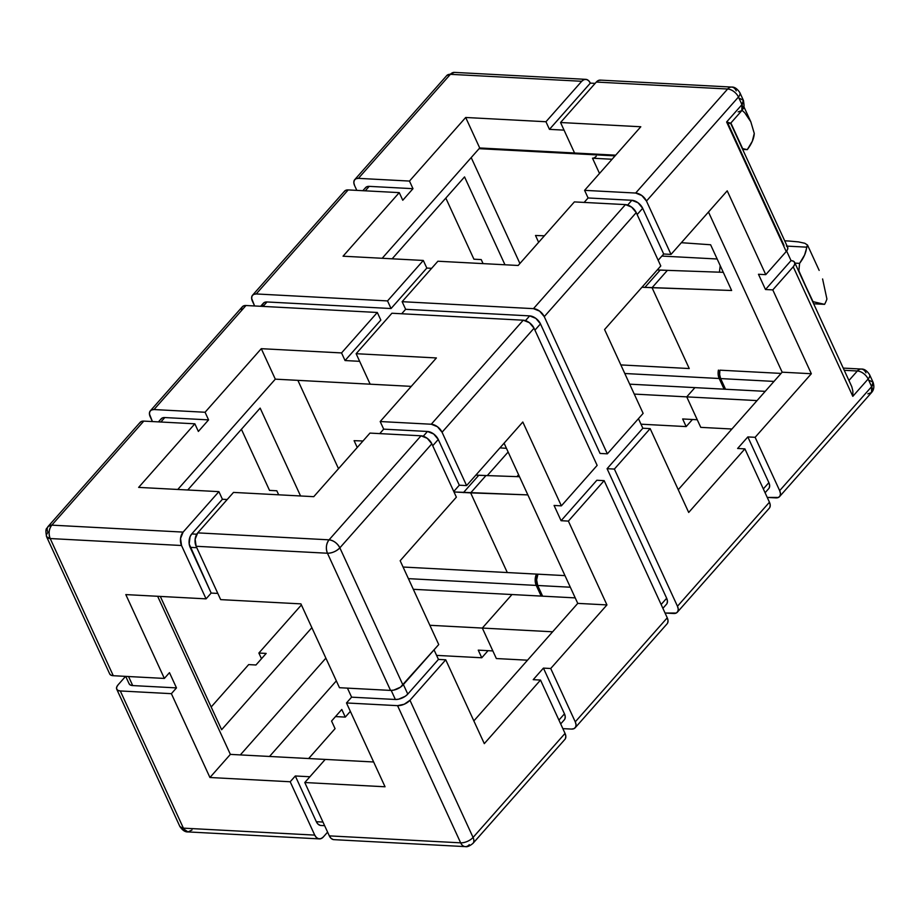 <?xml version="1.0" encoding="UTF-8"?>
<svg xmlns="http://www.w3.org/2000/svg" width="919" height="919" viewBox="0 0 919 919"><rect width="100%" height="100%" fill="white"/><g stroke="black" fill="none" stroke-linecap="round" stroke-linejoin="round"><path stroke-width="1.38" d="M537.707 585.495L570.32 587.218L537.707 585.495L536.627 579.866L537.937 574.18A9.569 6.18 93 0 0 537.707 585.495L542.612 596.167L575.225 597.89L511.963 594.536L542.612 596.167L537.707 585.495M564.978 575.616L537.937 574.18L564.978 575.616M774.005 381.408L720.645 378.582L725.55 389.254L765.217 391.345L694.913 387.623L725.55 389.254L720.645 378.582L774.005 381.408M719.887 370.173A9.569 6.18 93 0 0 720.645 378.582L719.623 374.561L719.887 370.173L781.07 373.413L719.887 370.173M652.053 287.704L689.239 368.542L652.053 287.704L689.239 368.542L620.842 364.923L689.239 368.542L652.053 287.704L731.639 290.496L641.967 287.245L652.053 287.704L667.389 270.358L652.053 287.704L667.389 270.358L657.292 269.91L660.152 270.106L644.828 287.452L660.152 270.106L667.389 270.358L652.053 287.704M720.209 265.637L719.428 272.185L720.209 265.637M869.466 380.455L873.05 382.235L871.649 386.623L871.522 392.574A9.569 5.663 -138.5 0 0 871.649 386.623L868.145 379.007A9.569 5.663 -138.5 0 0 857.347 370.989L844.251 370.3L857.347 370.989A9.569 5.663 41.5 0 1 868.145 379.007A9.569 4.606 -24.7 0 0 869.546 374.619L869.546 374.619A9.569 4.606 155.3 0 1 868.145 379.007L852.809 396.342L852.878 391.184L852.809 396.342L793.223 266.786L794.625 264.546L794.705 262.581L793.442 261.203L791.041 260.617L765.493 289.519L772.787 289.899L765.493 289.519L791.041 260.617L786.63 251.036L791.041 260.617A9.569 4.606 155.3 0 1 794.625 262.397A9.569 4.606 155.3 0 1 793.223 266.786L772.787 289.899L811.339 373.734L782.161 372.184L708.48 212.013L782.161 372.184L678.245 489.712L782.161 372.184L811.339 373.734L755.131 437.306L779.668 490.654L871.649 386.623L868.145 379.007L852.809 396.342L793.223 266.786L772.787 289.899L811.339 373.734L755.131 437.306L747.836 436.927L737.612 448.483L744.907 448.874L688.699 512.446L650.147 428.61L614.374 469.069L607.08 468.69L666.666 598.246L667.447 601.129L667.01 603.519M470.654 492.883L507.299 572.548L537.937 574.18L507.299 572.548L470.654 492.883L507.299 572.548L403.073 567.034L507.299 572.548L470.654 492.883L527.851 494.893L453.997 491.964L470.654 492.883L485.979 475.548L470.654 492.883L485.979 475.548L475.893 475.089L478.742 475.295L463.417 492.63L478.742 475.295L485.979 475.548L470.654 492.883M499.947 447.875L506.438 448.334L499.947 447.875M519.499 476.72L485.979 475.548L519.499 476.72M757.038 400.592L686.734 396.87L694.913 387.623L686.734 396.87L757.038 400.592M552.629 631.79L482.326 628.068L511.963 594.536L482.326 628.068L496.352 658.544L527.517 660.198L496.352 658.544L482.326 628.068L429.862 625.288L482.326 628.068L492.848 650.928L482.326 628.068L552.629 631.79M504.083 443.199L577.752 603.381L473.836 720.91L577.752 603.381L504.083 443.199M109.625 673.753L110.889 675.132L113.29 675.718L50.2 538.545A9.569 4.606 155.3 0 1 46.605 536.765L109.706 673.949A9.569 4.606 -24.7 0 0 113.29 675.718L164.363 678.429L125.811 594.593L206.063 598.855L181.525 545.507L180.549 538.419L183.134 532.101L51.797 525.14A9.569 6.18 93 0 0 50.2 538.545L181.525 545.507L50.2 538.545L113.29 675.718L164.363 678.429L125.811 594.593L206.063 598.855L181.525 545.507A9.569 6.18 -87 0 1 183.134 532.101L218.906 491.642L138.643 487.392L218.906 491.642L183.134 532.101L51.797 525.14L143.778 421.109L194.851 423.808L138.643 487.392L194.851 423.808L198.366 431.436L208.579 419.88L205.075 412.252L261.283 348.68L341.546 352.93L377.318 312.471L245.982 305.51L377.318 312.471L341.546 352.93L345.05 360.547L380.822 320.088L377.318 312.471L380.822 320.088L345.05 360.547L359.639 361.328L370.162 384.188L411.275 386.371L370.162 384.188L356.135 353.7L391.908 313.241L523.244 320.203L391.908 313.241L356.135 353.7L370.162 384.188L359.639 361.328L345.05 360.547L341.546 352.93L261.283 348.68L275.309 379.156L370.162 384.188L275.309 379.156L177.781 489.459L275.309 379.156L261.283 348.68L205.075 412.252L154.001 409.552L245.982 305.51L243.455 305.947L241.846 307.474L241.41 309.864M723.287 272.323L667.389 270.358L723.287 272.323M784.022 245.373L727.94 123.433L730.582 123.169L726.619 121.986L741.955 104.64L738.451 97.023L646.471 201.054L671.008 254.402L727.216 190.83L765.768 274.655L786.216 251.542L726.619 121.986L786.216 251.542A9.569 4.606 -24.7 0 0 787.617 247.154L730.605 123.215M592.502 158.217L599.51 173.461L592.502 158.217M681.358 242.696L710.617 244.764L731.639 290.496L710.617 244.764L681.358 242.696M600.957 80.206L598.533 80.424L596.316 82.055L727.641 89.017A9.569 6.18 93 0 1 731.662 87.075L600.325 80.114A9.569 6.18 93 0 0 596.316 82.055L560.544 122.514L574.559 153.002L564.048 130.13L549.459 129.361L545.955 121.745L581.716 81.286L450.39 74.324A9.569 5.663 -138.5 0 0 446.726 75.599L454.4 72.383A9.569 6.18 93 0 0 450.39 74.324L358.41 178.355L355.883 178.791L354.274 180.319L353.826 182.709L354.619 185.592A9.569 5.663 41.5 0 1 354.734 179.642A9.569 5.663 41.5 0 1 358.41 178.355L409.483 181.066L412.987 188.682L409.483 181.066L465.692 117.483L409.483 181.066L358.41 178.355L450.39 74.324L581.716 81.286L545.955 121.745L465.692 117.483L479.707 147.97L574.559 153.002L479.707 147.97L382.189 258.273L479.707 147.97L465.692 117.483L545.955 121.745L549.459 129.361L564.048 130.13L574.559 153.002L615.684 155.173L574.559 153.002L560.544 122.514L596.316 82.055L727.641 89.017L635.661 193.047L584.587 190.348L640.796 126.765L560.544 122.514L640.796 126.765L584.587 190.348L588.091 197.964L584.587 190.348L635.661 193.047A9.569 5.663 41.5 0 1 646.471 201.054L738.451 97.023A9.569 5.663 -138.5 0 0 727.641 89.017A9.569 6.18 -87 0 1 731.662 87.075A9.569 6.18 -87 0 1 736.257 90.855M594.467 157.7L596.259 156.264L594.467 157.7M373.631 761.977L325.223 759.416L373.631 761.977M327.451 553.238L196.126 546.277L220.663 599.625L300.915 603.875L339.479 687.711L390.552 690.41L327.451 553.238L390.552 690.41A9.569 4.606 -24.7 0 0 402.959 685.023L438.731 644.564L400.167 560.728L456.375 497.156L431.838 443.808L339.858 547.839L402.959 685.023L339.858 547.839A9.569 4.606 155.3 0 1 327.451 553.238A9.569 6.18 -87 0 1 329.059 539.832L197.723 532.871L233.495 492.412L313.758 496.674L369.966 433.09L421.04 435.801L329.059 539.832L197.723 532.871A9.569 6.18 93 0 0 196.126 546.277L327.451 553.238C332.184 553.123 336.32 551.331 339.858 547.839C337.296 543.186 333.7 540.521 329.059 539.832C326.165 543.795 325.625 548.264 327.451 553.238M333.298 839.575L331.058 838.358L329.324 835.876L304.786 782.529L325.223 759.416L304.786 782.529L385.05 786.779L346.486 702.955L397.559 705.654L404.222 704.241L409.966 700.267A9.569 4.606 155.3 0 1 397.559 705.654L460.66 842.838A9.569 4.606 -24.7 0 0 473.067 837.439A9.569 5.663 41.5 0 1 472.94 843.401A9.569 5.663 -138.5 0 0 473.067 837.439L565.047 733.408L473.067 837.439L409.966 700.267L445.738 659.808L438.443 659.417L445.738 659.808L484.302 743.632L540.51 680.06L484.302 743.632L445.738 659.808L409.966 700.267L473.067 837.439A9.569 4.606 155.3 0 1 460.66 842.838L397.559 705.654L346.486 702.955L385.05 786.779L304.786 782.529L329.324 835.876L460.66 842.838L329.324 835.876A9.569 6.18 93 0 0 333.93 839.656L465.255 846.617A9.569 6.18 -87 0 1 460.66 842.838A9.569 6.18 93 0 0 465.255 846.617A9.569 6.18 -87 0 0 469.276 844.676M220.663 599.625L300.915 603.875L339.479 687.711L390.552 690.41L393.734 690.123L400.443 687.205L438.731 644.564L400.167 560.728L456.375 497.156L431.838 443.808A9.569 5.663 -138.5 0 0 421.04 435.801L329.059 539.832A9.569 5.663 41.5 0 1 339.858 547.839L431.838 443.808L427.232 438.306L421.04 435.801L369.966 433.09L313.758 496.674L233.495 492.412L197.723 532.871L195.138 539.189L196.126 546.277L220.663 599.625M351.598 697.165L347.439 688.124L351.598 697.165L395.377 699.485L398.559 699.198L405.268 696.28L407.783 694.098L403.384 684.54L407.783 694.098L438.443 659.417L434.044 649.859L438.443 659.417L407.783 694.098A9.569 4.606 -24.7 0 1 395.377 699.485L351.598 697.165L346.486 702.955L351.598 697.165M540.475 323.89L600.061 453.446L607.356 453.825L544.266 316.653L539.648 311.15L533.468 308.646L402.131 301.685L405.635 309.301L529.677 315.883L535.857 318.388L540.475 323.89A9.569 5.663 -138.5 0 0 529.677 315.883L405.635 309.301L401.695 313.758L405.635 309.301L402.131 301.685L437.903 261.226L518.155 265.476L574.375 201.904L625.448 204.604L533.468 308.646L402.131 301.685L437.903 261.226L518.155 265.476L574.375 201.904L625.448 204.604L533.468 308.646A9.569 5.663 41.5 0 1 544.266 316.653L607.356 453.825L643.128 413.378L604.576 329.542L660.784 265.959L636.247 212.611L544.266 316.653L636.247 212.611A9.569 5.663 -138.5 0 0 625.448 204.604L631.629 207.108L636.247 212.611L660.784 265.959L604.576 329.542L643.128 413.378L607.356 453.825L600.061 453.446L540.475 323.89L534.938 330.151L540.475 323.89M597.143 465.393L534.042 328.209L529.424 322.707L523.244 320.203L431.264 424.233L380.19 421.534L436.399 357.951L356.135 353.7L436.399 357.951L380.19 421.534L383.694 429.15L379.754 433.607L383.694 429.15L427.473 431.471L423.268 436.226L427.473 431.471L433.653 433.975L438.271 439.477A9.569 5.663 -138.5 0 0 427.473 431.471L383.694 429.15L380.19 421.534L431.264 424.233A9.569 5.663 41.5 0 1 442.062 432.24L466.599 485.588L522.808 422.016L561.371 505.852L597.143 465.393L534.042 328.209L442.062 432.24L534.042 328.209A9.569 5.663 -138.5 0 0 523.244 320.203L431.264 424.233L437.444 426.738L442.062 432.24L466.599 485.588L459.305 485.209L453.768 491.47L459.305 485.209L438.271 439.477L432.734 445.738L438.271 439.477L459.305 485.209L466.599 485.588L522.808 422.016L561.371 505.852L554.077 505.461L561.084 520.705L568.379 521.096L606.942 604.92L550.722 668.504L575.26 721.852L667.251 617.809L604.151 480.637L596.856 480.246L604.151 480.637L568.379 521.096L606.942 604.92L577.752 603.381L606.942 604.92L550.722 668.504L543.428 668.113L550.722 668.504L575.26 721.852A9.569 5.663 41.5 0 1 575.145 727.802A9.569 5.663 41.5 0 1 571.469 729.077L573.996 728.652L575.604 727.124L576.052 724.735L575.26 721.852L667.251 617.809L604.151 480.637L568.379 521.096L561.084 520.705L596.856 480.246L561.084 520.705L554.077 505.461L561.371 505.852L597.143 465.393M677.337 612.203L769.318 508.173A9.569 5.663 -138.5 0 0 769.444 502.222L677.464 606.253A9.569 5.663 41.5 0 1 677.337 612.203A9.569 5.663 41.5 0 1 673.673 613.49L665.046 613.03L676.2 613.053L677.808 611.526L678.256 609.136L677.464 606.253L614.374 469.069L677.464 606.253L769.444 502.222L744.907 448.874L688.699 512.446L650.147 428.61L614.374 469.069L607.08 468.69L642.841 428.231L650.147 428.61L642.841 428.231L638.452 418.673L642.841 428.231L607.08 468.69L666.666 598.246L661.129 604.507L666.666 598.246A9.569 5.663 -138.5 0 1 666.539 604.197L662.886 608.332M667.585 623.093L668.033 620.704L667.251 617.809A9.569 5.663 -138.5 0 1 667.125 623.771L575.145 727.802M731.915 429.012L700.76 427.358L686.734 396.87L700.76 427.358L731.915 429.012M562.842 728.629L571.469 729.077L562.842 728.629M533.215 679.669L543.428 668.113L533.215 679.669L540.51 680.06L533.215 679.669M767.25 497.432L778.404 497.455L780.013 495.938L780.449 493.549L779.668 490.654A9.569 5.663 41.5 0 1 779.542 496.616A9.569 5.663 41.5 0 1 775.877 497.891L767.25 497.432M867.858 393.86L871.522 392.574C873.969 389.932 874.474 386.485 873.05 382.235A9.569 4.606 -24.7 0 1 871.649 386.623L779.668 490.654L755.131 437.306L747.836 436.927L737.612 448.483L744.907 448.874L769.444 502.222L770.237 505.105L769.789 507.495M730.077 123.445L726.619 121.986L741.955 104.64A9.569 4.606 -24.7 0 0 743.356 100.251L741.955 104.64L741.828 110.602A9.569 5.663 -138.5 0 0 741.955 104.64L738.451 97.023A9.569 4.606 -24.7 0 0 739.852 92.635L739.852 92.635A9.569 4.606 155.3 0 1 738.451 97.023A9.569 5.663 41.5 0 0 727.641 89.017L635.661 193.047L641.853 195.552L646.471 201.054L671.008 254.402L727.216 190.83L765.768 274.655L758.474 274.276L765.768 274.655L786.216 251.542L787.617 249.302L787.686 247.337L786.434 245.959M584.151 202.421L588.091 197.964L631.87 200.285L627.677 205.029L631.87 200.285L638.062 202.789L642.68 208.291A9.569 5.663 -138.5 0 0 631.87 200.285L588.091 197.964L584.151 202.421M658.165 260.284L663.702 254.012L671.008 254.402L663.702 254.012L642.68 208.291L637.143 214.552L642.68 208.291L663.702 254.012L658.165 260.284M565.392 738.681L565.828 736.291L565.047 733.408L540.51 680.06L565.047 733.408A9.569 5.663 -138.5 0 1 564.921 739.358L472.94 843.401C469.678 846.066 467.116 847.134 465.255 846.617M843.24 368.094L861.356 369.059A9.569 6.18 93 0 0 857.347 370.989L848.938 380.489L857.347 370.989A9.569 6.18 -87 0 1 861.356 369.059A9.569 6.18 -87 0 1 865.962 372.838M852.878 391.184L851.833 386.807M851.81 386.75L794.625 262.397M765.493 289.519L758.474 274.276L765.493 289.519M525.473 320.628L529.677 315.883L525.473 320.628M765.09 492.733L768.744 488.609A9.569 5.663 -138.5 0 0 768.87 482.647L763.333 488.908L768.87 482.647L747.836 436.927L768.87 482.647L769.651 485.542L769.203 487.932M560.682 723.931L564.335 719.795A9.569 5.663 -138.5 0 0 564.461 713.845L558.924 720.105L564.461 713.845L543.428 668.113L564.461 713.845L565.254 716.728L564.806 719.117M391.207 690.422L395.377 699.485L391.207 690.422M612.077 159.251L592.491 158.206A9.569 6.18 93 0 0 596.259 156.264M730.594 123.307L741.828 110.602L738.164 111.877M739.772 98.471L743.356 100.251L739.852 92.635C737.245 88.718 734.511 86.857 731.662 87.075M813.66 303.775L824.573 304.35L812.649 301.581L798.887 270.875L799.587 263.362L804.607 254.977L807.514 245.04L806.572 247.154L787.135 246.12L806.572 247.154A57.438 27.673 155.3 0 1 799.587 263.362L794.958 263.11L799.587 263.362L798.806 271.496L813.039 301.662L824.573 304.35L813.66 303.775M826.916 299.031A57.438 27.673 155.3 0 1 824.573 304.35A57.438 27.673 -24.7 0 0 826.916 299.031L822.597 278.962L826.916 299.031M819.162 270.393L807.514 245.04L804.757 243.248L798.485 241.892L804.757 243.248M784.7 240.812L789.065 241.042L784.7 240.812M742.655 149.406L747.285 149.648L742.265 148.545L747.285 149.648L742.655 149.406M754.269 133.45L752.305 141.273L747.285 149.648A57.438 27.673 -24.7 0 0 754.269 133.45L750.823 121.802L754.269 133.45M742.058 110.326L744.735 112.761L750.823 121.802L743.896 106.742M730.869 122.997L742.655 148.637L730.869 122.997M789.065 241.042L798.485 241.892M325.223 759.416L230.37 754.384L157.654 596.282L230.37 754.384L325.223 759.416L309.898 776.75L295.309 775.981L290.197 781.759L209.934 777.508L230.37 754.384L209.934 777.508L171.382 693.673L120.297 690.962L183.398 828.145L314.735 835.107L290.197 781.759L209.934 777.508L171.382 693.673L176.482 687.894L171.382 693.673L120.297 690.962A9.569 4.606 155.3 0 1 116.713 689.181A9.569 4.606 155.3 0 1 118.114 684.804L116.713 687.044L116.644 688.997L117.896 690.376L120.297 690.962L183.398 828.145A9.569 6.18 93 0 0 188.004 831.925L179.814 826.365A9.569 4.606 -24.7 0 0 183.398 828.145L314.735 835.107L316.458 837.577L318.709 838.794L321.122 838.576L323.35 836.945L327.601 832.132L323.35 836.945A9.569 6.18 -87 0 1 319.33 838.886A9.569 6.18 -87 0 1 314.735 835.107L290.197 781.759L295.309 775.981L309.898 776.75L325.223 759.416M487.288 475.594L508.138 452.01L487.288 475.594M629.699 384.165L694.913 387.623L686.734 396.87L634.259 394.09L686.734 396.87L697.245 419.742L682.656 418.961L686.16 426.588L640.991 424.187L686.16 426.588L692.444 419.478L686.16 426.588L682.656 418.961L697.245 419.742L686.734 396.87L694.913 387.623L629.699 384.165M518.592 474.744L516.926 476.628L518.592 474.744M511.963 594.536L482.326 628.068L511.963 594.536L413.32 589.309L511.963 594.536M336.331 680.876L269.52 756.463L336.331 680.876M240.33 754.913L325.877 658.153L240.33 754.913M338.502 468.679L297.882 380.363L338.502 468.679M221.628 729.72L160.32 596.431L221.628 729.72L311.863 627.666L221.628 729.72M187.74 489.988L260.146 408.105L300.559 495.973L260.146 408.105L187.74 489.988M357.238 447.496L354.091 440.672L362.994 440.982L354.091 440.672L357.238 447.496M519.913 263.5L471.206 157.597L519.913 263.5M392.149 258.802L464.543 176.907L504.968 264.775L464.543 176.907L392.149 258.802M538.637 242.317L535.501 235.482L544.404 235.804L535.501 235.482L538.637 242.317M206.063 598.855L211.175 593.065L217.803 593.421L211.175 593.065L206.063 598.855M478.259 650.147L492.848 650.928L478.259 650.147L481.763 657.774L478.259 650.147M436.582 655.385L481.763 657.774L488.035 650.675L481.763 657.774L436.582 655.385M585.736 79.344A9.569 6.18 -87 0 0 581.716 81.286L583.944 79.654L586.356 79.425L588.608 80.642L590.331 83.124L595.144 83.376L590.331 83.124L549.459 129.361L590.331 83.124A9.569 6.18 -87 0 0 585.736 79.344L454.4 72.383L446.726 75.599L354.734 179.642M344.051 191.876L345.659 190.348L348.186 189.923L256.206 293.954L387.542 300.915L391.046 308.531L267.004 301.96L391.046 308.531L426.818 268.072L391.046 308.531L387.542 300.915L423.303 260.456L426.818 268.072L431.62 268.325L426.818 268.072L423.303 260.456L343.051 256.206L423.303 260.456L387.542 300.915L256.206 293.954L253.678 294.39L252.07 295.907L251.622 298.296L254.609 305.97L252.415 301.191A9.569 5.663 41.5 0 1 252.541 295.229A9.569 5.663 41.5 0 1 256.206 293.954L348.186 189.923L399.26 192.622L343.051 256.206L399.26 192.622L348.186 189.923A9.569 5.663 -138.5 0 0 344.522 191.198L252.541 295.229M222.409 499.258L227.223 499.522L222.409 499.258L191.749 533.939L222.409 499.258L218.906 491.642L222.409 499.258M401.695 313.758L405.635 309.301L401.695 313.758M262.432 306.314L262.868 303.925L264.477 302.397L267.004 301.96L263.064 306.418L267.004 301.96A9.569 5.663 -138.5 0 0 263.339 303.247L260.64 306.291M125.708 676.384L129.119 683.793A9.569 4.606 -24.7 0 0 132.704 685.574L176.482 687.894L169.475 672.651L164.363 678.429L169.475 672.651L176.482 687.894L132.704 685.574L130.303 684.988L129.051 683.61M301.409 604.932L258.871 653.041L261.49 658.716L258.871 653.041L266.177 653.42L255.953 664.988L248.658 664.598L211.175 706.987L248.658 664.598L255.953 664.988L266.177 653.42L258.871 653.041L301.409 604.932M125.57 676.373L118.114 684.804L125.57 676.373M278.675 494.813L276.814 490.769L269.52 490.39L241.41 429.288L269.52 490.39L276.814 490.769L278.675 494.813M481.223 259.583L483.072 263.615L481.223 259.583L473.917 259.192L481.223 259.583M445.818 198.09L473.917 259.192L445.818 198.09M335.504 716.579L345.291 717.096L350.357 711.363L345.291 717.096L341.788 709.479L331.564 721.036L335.067 728.652L308.658 758.531L335.067 728.652L331.564 721.036L341.788 709.479L345.291 717.096L335.504 716.579M46.605 536.765A9.569 4.606 155.3 0 1 48.006 532.377A9.569 5.663 41.5 0 1 48.133 526.426A9.569 5.663 41.5 0 1 51.797 525.14L48.133 526.426C47.489 529.022 44.652 526.53 46.605 536.765L50.2 538.545C48.374 533.571 48.902 529.103 51.797 525.14L143.778 421.109L194.851 423.808L198.366 431.436L208.579 419.88L205.075 412.252L154.001 409.552L151.474 409.977L149.866 411.505L149.429 413.895L152.416 421.568L150.211 416.778A9.569 5.663 41.5 0 1 150.337 410.827A9.569 5.663 41.5 0 1 154.001 409.552L245.982 305.51A9.569 5.663 -138.5 0 0 242.317 306.797L150.337 410.827M354.619 185.592L356.813 190.371L354.619 185.592M365.073 188.326L366.681 186.798L369.208 186.362L365.268 190.819L369.208 186.362L412.987 188.682L402.763 200.25L399.26 192.622L402.763 200.25L412.987 188.682L369.208 186.362A9.569 5.663 -138.5 0 0 365.544 187.648L362.844 190.692M192.014 829.983L188.004 831.925L319.33 838.886M139.654 423.062L141.262 421.545L143.778 421.109A9.569 5.663 -138.5 0 0 140.113 422.384L48.133 526.426M208.579 419.88L164.8 417.559L160.859 422.016L164.8 417.559L208.579 419.88M160.676 419.512L162.284 417.984L164.8 417.559A9.569 5.663 -138.5 0 0 161.135 418.834L158.447 421.89M320.306 825.4L318.066 824.182L316.331 821.701L295.309 775.981L316.331 821.701A9.569 6.18 93 0 0 320.938 825.48L324.637 825.676M196.758 534.203L191.749 533.939L190.061 536.73L189.188 543.991L211.175 593.065L190.141 547.345L196.769 547.69L190.141 547.345A9.569 6.18 93 0 1 191.749 533.939L196.758 534.203M132.704 685.574L128.545 676.533L132.704 685.574M322.971 822.057L316.331 821.701L322.971 822.057M479.098 148.671L615.064 155.874L479.098 148.671M624.794 373.505L719.186 378.502L724.092 389.174L719.186 378.502A9.569 6.18 -87 0 1 718.428 370.093A9.569 6.18 93 0 0 719.186 378.502L624.794 373.505M408.404 578.648L536.248 585.414L541.153 596.086L536.248 585.414A9.569 6.18 -87 0 1 536.478 574.099L536.248 585.414L408.404 578.648M717.153 258.997L661.898 256.068L717.153 258.997M871.522 392.574L779.542 496.616M873.05 382.235L869.546 374.619C866.939 370.69 864.205 368.841 861.356 369.059M741.828 110.602C742.472 107.994 745.309 110.487 743.356 100.251M188.004 831.925C185.11 832.12 182.376 830.259 179.814 826.365L116.713 689.181"/></g></svg>
